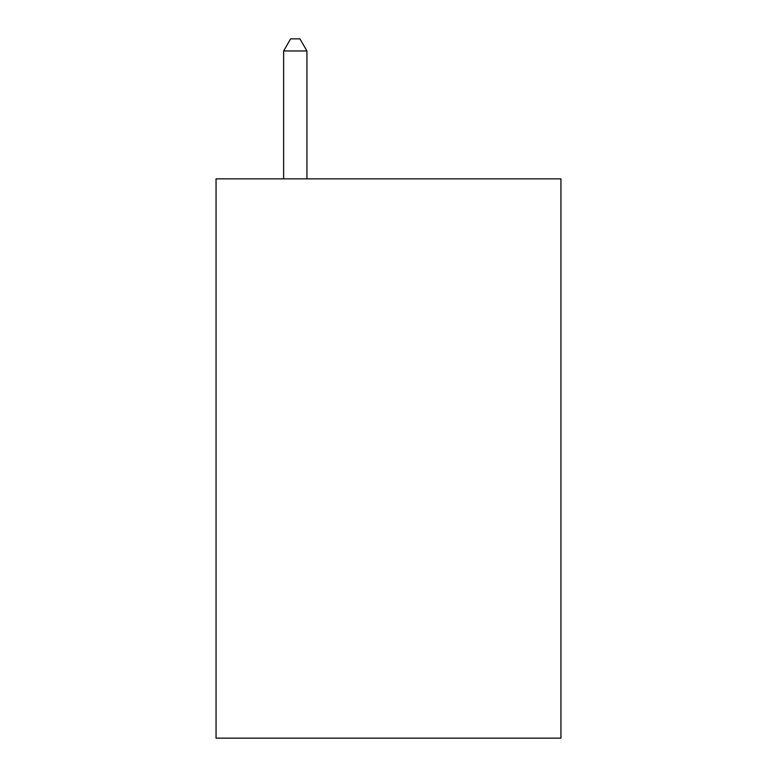 <?xml version="1.0" encoding="UTF-8"?>
<svg xmlns="http://www.w3.org/2000/svg" width="777" height="777" viewBox="0 0 777 777"><rect width="100%" height="100%" fill="white"/><g stroke="black" fill="none" stroke-linecap="round" stroke-linejoin="round"><path stroke-width="1.17" d="M560.945 178.856L560.945 738.15L216.055 738.15L216.055 178.856L560.945 178.856M306.934 178.856L306.934 50.971L283.634 50.971L283.634 178.856M283.634 50.971L290.627 38.85L299.941 38.85L306.934 50.971"/></g></svg>
